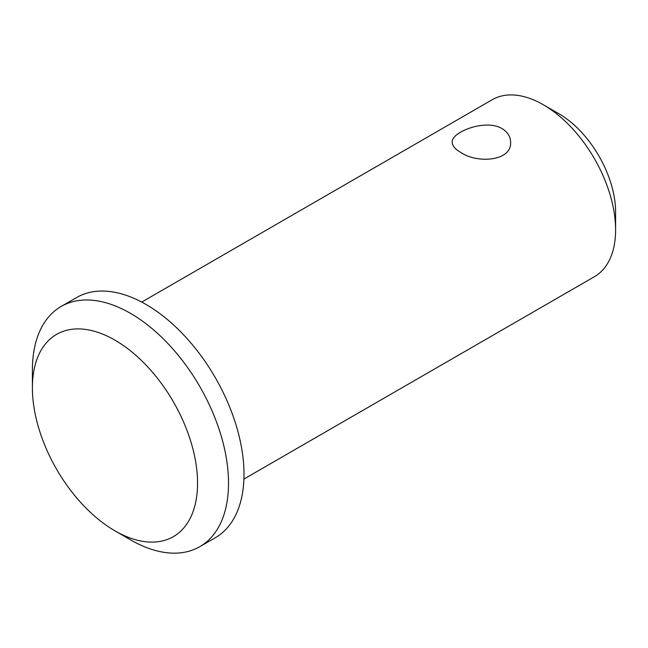 <?xml version="1.0" encoding="UTF-8"?>
<svg xmlns="http://www.w3.org/2000/svg" width="648" height="648" viewBox="0 0 648 648"><rect width="100%" height="100%" fill="white"/><g stroke="black" fill="none" stroke-linecap="round" stroke-linejoin="round"><path stroke-width="0.97" d="M114.98 340.16A116.778 67.424 60 0 1 197.551 483.189A116.778 67.424 60 0 1 114.98 530.866A116.778 67.424 60 0 1 32.4 387.836A116.778 67.424 60 0 1 114.98 340.16M32.4 387.836L32.4 369.959A138.68 80.069 60 0 1 61.123 306.472A138.68 80.069 60 0 1 130.459 313.34A138.68 80.069 60 0 1 221.057 435.545A138.68 80.069 60 0 1 199.803 546.669A138.68 80.069 60 0 1 130.459 539.8L114.98 530.866M61.123 306.472L76.602 297.537A138.68 80.069 60 0 1 145.946 304.406A138.68 80.069 60 0 1 236.536 426.611A138.68 80.069 60 0 1 215.282 537.735L199.803 546.669M460.769 152.442C455.171 149.194 452.32 145.8 452.215 142.236C450.878 132.297 485.312 118.487 502.054 128.604C507.651 132.046 510.503 136.598 510.608 142.236C511.928 161.085 477.536 163.912 460.769 152.442M141.734 302.073L492.253 99.703A102.182 58.992 60 0 1 543.348 104.765L543.348 104.765A102.182 58.992 60 0 1 615.6 229.91A102.182 58.992 60 0 1 594.435 276.688L243.915 479.066M558.827 113.7L543.348 104.765L558.827 113.7A80.287 46.356 60 0 1 615.6 212.034L615.6 229.91"/></g></svg>
